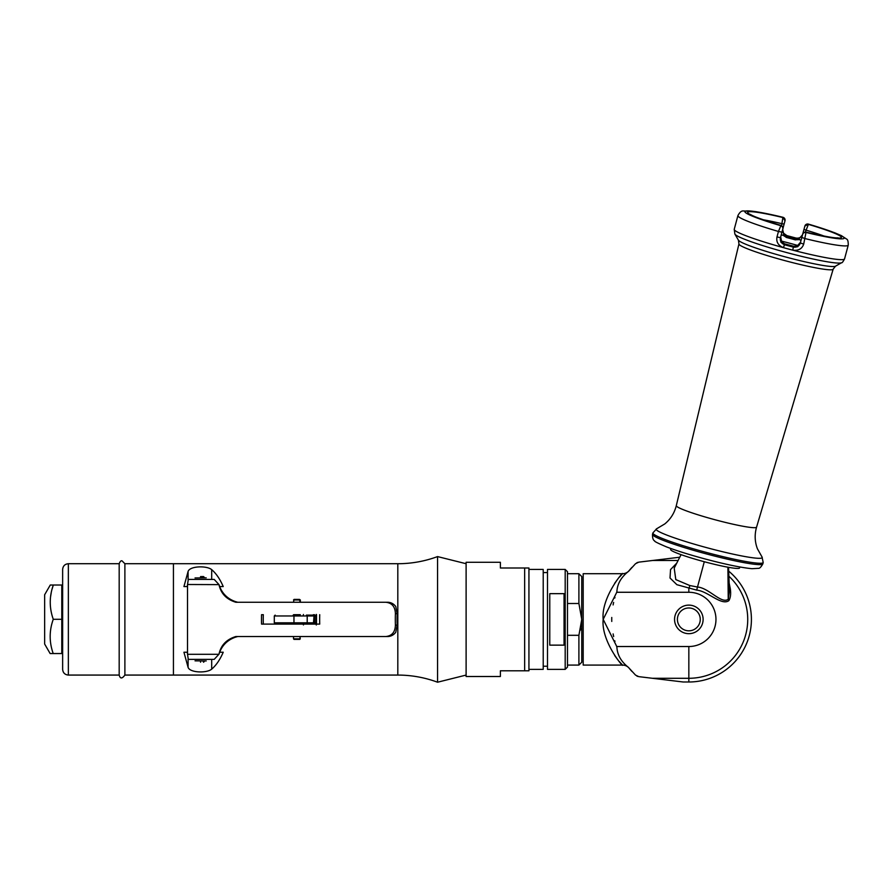 <?xml version="1.0" encoding="UTF-8"?>
<svg xmlns="http://www.w3.org/2000/svg" width="893" height="893" viewBox="0 0 893 893"><rect width="100%" height="100%" fill="white"/><g stroke="black" fill="none" stroke-linecap="round" stroke-linejoin="round"><path stroke-width="1.34" d="M437.559 556.585L437.559 682.219A114.215 114.215 0 0 0 397.809 675.075L124.886 675.075C122.107 678.881 120.209 678.881 119.182 675.075L119.182 563.717C120.086 561.407 121.046 560.447 122.04 560.86L124.886 563.717L173.432 563.717L173.432 675.075L173.432 563.717L397.809 563.717A114.215 114.215 0 0 0 437.559 556.585L466.113 563.717M187.396 586.567L183.936 586.567L188.088 571.442C189.874 565.928 206.763 565.503 211.686 569.634C216.195 573.507 220.035 579.155 223.228 586.567L219.711 586.567M211.686 659.369L211.686 669.158C216.195 665.285 220.035 659.648 223.228 652.236L219.711 652.236M211.686 669.158C206.763 673.3 189.874 672.864 188.088 667.35L183.936 652.236L187.396 652.236M437.559 682.219L466.113 675.075M187.452 585.484L187.173 586.567M187.229 586.567L187.441 585.763M206.205 577.849L195.042 577.961L206.205 577.849M195.042 660.842L206.205 660.943L195.042 660.842M187.173 652.236L187.452 653.319M187.441 653.04L187.229 652.236M62.644 669.37L62.644 569.433C62.979 565.961 64.888 564.052 68.359 563.717L68.359 675.075C64.888 674.74 62.979 672.842 62.644 669.37M62.644 591.512L62.644 590.295M124.886 675.075L124.886 563.717M62.644 602.864L61.784 602.864L61.784 635.704L62.644 635.704M53.212 653.542C49.148 642.134 49.171 630.704 53.267 619.284C49.227 607.865 49.249 596.446 53.323 585.015L50.276 585.015L44.65 594.749L44.65 644.043L50.131 653.542L61.784 653.542L61.784 585.015L53.323 585.015L52.129 588.956M51.225 592.751L50.611 596.479M50.276 600.342L50.242 601.927M53.267 619.284L61.784 619.284M345.881 602.262L387.618 602.262A11.419 10.437 90 0 1 395.766 606.548L397.162 613.692L395.409 613.692A62.823 25.551 90 0 0 395.409 625.111L397.162 625.111L395.766 632.244A11.419 10.437 90 0 1 387.618 636.53L345.881 636.53M397.162 613.692A58.536 23.81 90 0 0 397.162 625.111M218.897 654.301L187.508 654.301L188.3 659.369L214.208 659.369L218.997 654.167C220.861 645.271 226.487 639.388 235.852 636.53L385.843 636.53C391.994 635.872 395.175 632.065 395.409 625.111M385.843 636.53L387.618 636.53M319.727 624.107L263.312 624.107A58.536 23.81 -90 0 1 263.312 614.685L261.56 614.685A62.823 25.551 90 0 0 261.56 624.107L319.727 624.107A62.823 25.551 -90 0 1 319.727 614.685M387.618 602.262L385.843 602.262C391.994 602.931 395.175 606.738 395.409 613.692M187.508 654.301L187.508 584.502L188.3 579.423L189.171 579.423M237.739 602.262L235.25 601.547C227.045 598.589 221.62 592.941 218.997 584.625C220.872 593.532 226.487 599.415 235.852 602.262L385.843 602.262M218.997 584.625L187.508 584.502M188.3 579.423L214.208 579.423L218.897 584.502M218.997 654.167C221.62 645.851 227.045 640.214 235.25 637.245L237.739 636.53M313.677 623.682L275.97 623.682L293.641 624.107M300.338 624.107L303.642 623.682A1.429 0.58 90 0 1 304.066 624.107M316.289 625.022L315.876 622.823L314.693 623.682M293.641 614.685L300.338 614.685M315.876 622.823L307.203 622.823L307.203 615.969L306.388 615.121L313.677 615.121M314.693 615.121L316.044 615.969L316.289 614.417M300.037 614.685L293.507 615.121M303.006 622.845L303.441 624.944M303.441 614.484L303.162 615.98M293.183 623.682A0.86 0.781 -90 0 0 293.964 622.823L307.203 622.823L306.388 623.682M313.443 614.685A2.21 1.797 -90 0 1 314.102 616.404L314.102 622.399A2.21 1.797 -90 0 1 313.443 624.107M314.503 624.107A3.215 2.601 90 0 0 314.905 622.399L314.905 616.404A3.215 2.601 90 0 0 314.503 614.685M300.037 602.262L299.512 599.415L300.338 599.984L300.338 602.262M294.031 599.415L299.512 599.415L294.031 599.415L293.507 602.262M293.507 599.984L300.338 599.984M293.507 636.53L293.507 638.819L300.037 638.819L300.037 636.53M300.338 638.819L294.031 639.388L299.769 639.388L300.338 636.53M293.507 638.819L294.031 639.388M200.557 576.565C196.706 576.565 196.706 576.565 200.557 576.565C204.419 576.565 204.419 576.565 200.557 576.565L200.557 577.135L201.293 576.565M203.291 577.135L204.129 577.135L203.559 576.565L201.84 576.565M200.557 577.135C205.156 577.135 205.156 577.135 200.557 577.135L200.568 577.135M200.557 662.226C196.706 662.226 196.706 662.226 200.557 662.226C204.419 662.226 204.419 662.226 200.557 662.226C204.419 662.226 204.419 662.226 200.557 662.226L200.557 661.657L200.557 662.226M200.557 661.657C205.156 661.657 205.156 661.657 200.557 661.657M203.559 662.226L204.129 661.657L203.291 661.657M528.935 568.004L528.935 670.799L524.649 670.799L524.649 568.004L528.935 568.004M500.381 670.799L524.649 670.799L500.381 670.799L500.381 676.503L466.113 676.503L466.113 562.289L500.381 562.289L500.381 568.004L524.649 568.004L500.381 568.004M567.479 667.082L567.479 571.71L565.191 569.433L547.487 569.433L547.487 669.37L565.191 669.37L567.479 667.082M565.191 669.37L565.191 569.433M549.775 593.655L564.052 593.655L564.052 645.137L549.775 645.137L549.775 593.655M528.935 569.433L543.212 569.433L543.212 669.37L528.935 669.37M547.487 572.569L543.212 572.569M547.487 666.223L543.212 666.223M567.479 635.303L578.898 635.303L578.898 665.084L567.479 665.084L567.479 573.708L578.898 573.708L578.898 603.501L567.479 603.501M578.898 635.303L581.756 619.396L578.898 603.501M578.898 573.708L581.756 576.565L581.678 621.93M581.644 616.237L581.689 617.041M580.796 628.516L580.439 630.09M581.756 619.396L581.756 662.226L578.898 665.084M616.326 645.594A77.099 77.099 0 0 0 616.371 645.728L616.896 647.112L616.672 646.521L688.838 646.521A27.125 27.125 0 0 0 715.963 619.396A27.125 27.125 0 0 0 688.838 592.271L616.672 592.271A77.099 77.099 0 0 0 616.371 593.064L616.672 592.271M688.838 646.521L688.838 678.289L652.459 678.289L683.201 681.995L688.838 681.995L688.838 678.289A58.893 58.893 0 0 0 728.878 576.208M676.727 563.17L670.543 569.578L670.018 578.005L676.894 584.703L696.674 590.117C707.915 591.066 721.243 605.967 728.833 600.688C730.586 597.785 731.066 593.733 730.273 588.543L729.146 583.029M681.08 554.653L674.204 568.115L675.8 579.59L689.776 585.529L697.5 587.036C708.774 587.784 721.566 604.528 728.23 599.214L729.469 591.01M688.838 681.995A62.599 62.599 0 0 0 728.677 571.129M631.965 567.345A77.099 77.099 0 0 0 628.56 571.319L628.56 571.33M614.953 597.372A77.099 77.099 0 0 0 614.752 598.053M613.636 602.395A77.099 77.099 0 0 0 613.111 604.929M611.761 617.465A77.099 77.099 0 0 0 611.738 619.619M611.738 619.675A77.099 77.099 0 0 0 611.761 621.439M613.111 633.907A77.099 77.099 0 0 0 613.67 636.553M614.775 640.806A77.099 77.099 0 0 0 614.953 641.431M628.56 667.473L629.174 668.221L628.56 667.473A77.099 77.099 0 0 0 631.965 671.458M636.876 676.057A5.715 5.715 0 0 0 637.747 676.414M636.876 562.735A5.715 5.715 0 0 1 637.747 562.378M616.672 646.521A77.099 77.099 0 0 1 616.371 645.728L603.177 619.34C600.911 597.495 623.961 570.482 622.544 573.708L619.251 577.325M628.929 667.942L635.537 675.108L638.808 676.648L652.459 678.289M678.088 560.503L652.459 560.503L638.808 562.144L635.537 563.695L628.583 571.308C621.16 577.124 617.264 583.91 616.896 591.679M616.896 647.112C617.297 654.96 621.193 661.746 628.583 667.495M629.174 668.221A8.562 8.562 117.3 0 0 622.544 665.084C623.95 668.321 600.855 641.219 603.177 619.34L616.371 593.064M628.616 571.185L629.163 570.582A8.562 8.562 62.7 0 1 622.544 573.708L583.185 573.708L583.185 665.084L622.544 665.084L619.217 661.423M688.838 633.673A14.277 14.277 0 0 0 703.115 619.396A14.277 14.277 0 0 0 688.838 605.119A14.277 14.277 0 0 0 674.561 619.396A14.277 14.277 0 0 0 688.838 633.673M679.774 557.221L652.459 560.503M617.03 580.059L614.652 583.33M614.697 655.54L616.974 658.666M730.273 588.543A4.286 2.634 -9.8 0 1 729.335 587.773M728.833 600.688A4.286 3.583 37.3 0 1 728.23 599.214L727.907 567.2M806.044 232.191L803.7 244.124C802.026 248.901 798.375 250.911 792.75 250.152A57.107 4.978 -165 0 1 783.462 247.662C778.216 245.508 776.062 241.947 776.988 236.958L780.482 237.65L782.826 228.909L780.683 236.902L781.721 242.003L784.724 243.878L793.531 246.222L797.092 246.122L800.541 242.215L802.684 234.223L800.34 242.974C799.235 246.167 796.891 247.54 793.319 247.104A54.25 4.733 -165 0 1 784.489 244.738C781.185 243.331 779.846 240.976 780.482 237.65L781.699 241.97M781.565 225.728L782.915 217.267L755.98 211.663L743.199 210.938C741.391 210.804 739.627 212.355 737.908 215.604A57.107 4.978 15 0 0 778.462 231.466L780.94 225.46M784.333 223.283L782.86 228.787C782.235 232.068 783.585 234.346 786.934 235.64A54.25 4.733 -165 0 1 795.763 238.007L795.763 238.007C799.302 238.565 801.613 237.259 802.718 234.1L804.861 226.108L802.517 234.848L799.112 238.598L795.529 238.866A44.014 3.84 15 0 0 786.7 236.5L783.73 234.479L782.659 229.534L784.925 221.062M776.988 236.958L778.462 231.466L781.955 232.147L782.759 229.155A2.858 2.846 15 0 0 780.739 225.672A51.392 4.476 15 0 1 744.896 211.585A51.392 4.476 15 0 1 782.982 217.3A2.858 2.846 15 0 1 785.003 220.794L782.848 217.267M808.478 224.143L805.363 232.102M782.659 229.534L783.541 233.207L786.934 235.64L786.7 236.5M781.141 235.194L781.141 235.216A42.831 3.728 -165 0 1 781.141 235.216L782.781 235.082L786.644 237.527A41.993 3.661 -165 0 1 795.06 239.793L799.626 239.603L799.112 238.598M780.873 242.226L781.721 242.003L780.873 242.226M844.555 258.903A57.107 4.978 15 0 1 792.75 250.152L793.553 246.234A44.014 3.84 -165 0 1 784.724 243.878L783.462 247.662A57.107 4.978 15 0 1 734.225 229.334L734.894 234.122A55.433 4.833 15 0 0 787.101 252.674A55.433 4.833 15 0 0 841.586 262.709C841.987 263.122 842.981 261.861 844.555 258.903L848.238 245.162C848.294 241.49 847.736 239.458 846.586 239.067L841.34 235.607L834.642 232.749L808.422 224.098L804.861 226.096A2.858 2.846 -165 0 1 808.355 224.098A51.392 4.476 15 0 1 844.186 238.185A51.392 4.476 15 0 1 806.111 232.47A2.858 2.846 -165 0 0 802.617 234.479M786.22 237.404L786.521 236.455M795.496 239.893L795.708 238.911M803.7 244.124L800.34 242.963L800.541 242.215L797.125 246.1M802.517 234.859L802.718 234.1C801.68 238.074 797.683 238.509 795.786 237.996L795.529 238.866M800.988 240.53L799.626 239.603M781.118 241.032A37.629 3.282 -165 0 1 798.096 245.575M797.092 246.122L797.706 246.747L797.092 246.122M762.834 563.885L763.202 562.512A57.107 4.978 15 0 1 706.754 552.533A57.107 4.978 15 0 1 652.872 532.954L652.504 534.327A57.107 4.978 -165 0 0 706.385 553.917A57.107 4.978 -165 0 0 762.834 563.885C761.048 567.088 759.552 568.573 758.358 568.339L751.951 568.696C741.011 567.624 725.306 564.354 704.834 558.895C689.318 554.698 676.559 550.713 666.558 546.918C657.996 543.279 654.044 541.292 654.714 540.957C653.14 540.243 652.403 538.033 652.504 534.327M739.828 566.988L739.571 567.959A35.698 3.114 -165 0 1 704.287 561.73A35.698 3.114 -165 0 1 670.621 549.485L670.877 548.514M397.809 675.075L397.809 563.717M188.088 579.713L188.088 571.442M211.686 579.423L211.686 569.634M188.088 659.09L188.088 667.35M275.189 622.823L280.949 622.823M275.156 623.682L274.296 622.823L293.964 622.823L293.964 615.969L316.044 615.969M316.289 614.685L316.289 624.107M274.296 622.823L274.296 615.969L293.964 615.969A0.86 0.781 90 0 0 293.183 615.121M314.905 616.404L314.102 616.404M314.905 622.399L314.102 622.399M689.776 585.529A4.286 1.06 98.5 0 1 688.838 588.431L688.838 592.271M696.674 590.117L704.287 561.73M677.407 619.396A11.419 11.419 0 0 0 688.838 630.815A11.419 11.419 0 0 0 700.257 619.396A11.419 11.419 0 0 0 688.838 607.977A11.419 11.419 0 0 0 677.407 619.396M784.936 221.04A2.858 2.846 15 0 0 782.915 217.557A48.546 4.231 15 0 0 747.653 212.322A48.546 4.231 15 0 0 780.806 225.416A2.858 2.846 15 0 1 782.826 228.909C783.362 228.106 782.715 226.945 780.873 225.416C762.868 219.868 752.721 216.195 750.433 214.398L750.89 214.889M837.344 238.051L837.991 237.851C835.111 238.275 824.485 236.377 806.111 232.18C803.756 232.582 802.617 233.263 802.684 234.223A2.858 2.846 -165 0 1 806.178 232.213A48.546 4.231 15 0 0 841.429 237.449A48.546 4.231 15 0 0 808.288 224.355A2.858 2.846 -165 0 0 804.794 226.364M784.132 224.031L782.101 223.741A42.831 3.728 15 0 0 763.18 219.767M801.814 237.471L805.173 238.621A57.107 4.978 15 0 0 848.238 245.162M824.272 236.132A42.831 3.728 15 0 0 805.888 230.115L803.99 229.356M676.302 505.628A41.547 3.617 15 0 0 676.302 505.639L738.946 243.945A48.769 4.253 15 0 0 738.946 243.945L738.433 240.184A50.432 4.398 15 0 0 785.918 257.061A50.432 4.398 15 0 0 835.491 266.192L841.586 262.709M738.946 243.945A48.769 4.253 15 0 0 784.958 260.656A48.769 4.253 15 0 0 833.158 269.184A48.769 4.253 15 0 0 833.158 269.173L835.491 266.192M652.872 532.954L656.679 528.745L664.76 523.945C670.33 519.391 674.103 513.587 676.079 506.51L676.302 505.639A41.547 3.617 15 0 0 715.505 519.882A41.547 3.617 15 0 0 756.572 527.149A41.547 3.617 15 0 0 756.572 527.138L833.158 269.184M656.679 528.745A54.886 4.789 15 0 0 656.188 529.169A54.886 4.789 15 0 0 707.97 548.001A54.886 4.789 15 0 0 762.22 557.578A54.886 4.789 15 0 0 762.019 556.964L757.409 548.771C754.864 542.04 754.496 535.13 756.326 528.02L756.572 527.149M119.182 563.717L68.359 563.717M119.182 675.075L68.359 675.075M316.502 624.107L316.502 614.685M274.296 615.969L275.156 615.121M313.376 614.685L314.001 616.404L313.376 624.107M729.469 591.054L728.532 567.312M629.163 570.582L628.493 571.308M734.225 229.334L737.908 215.604M786.912 235.618L795.786 237.996M738.433 240.184L734.894 234.122M763.202 562.512L762.019 556.964"/></g></svg>
